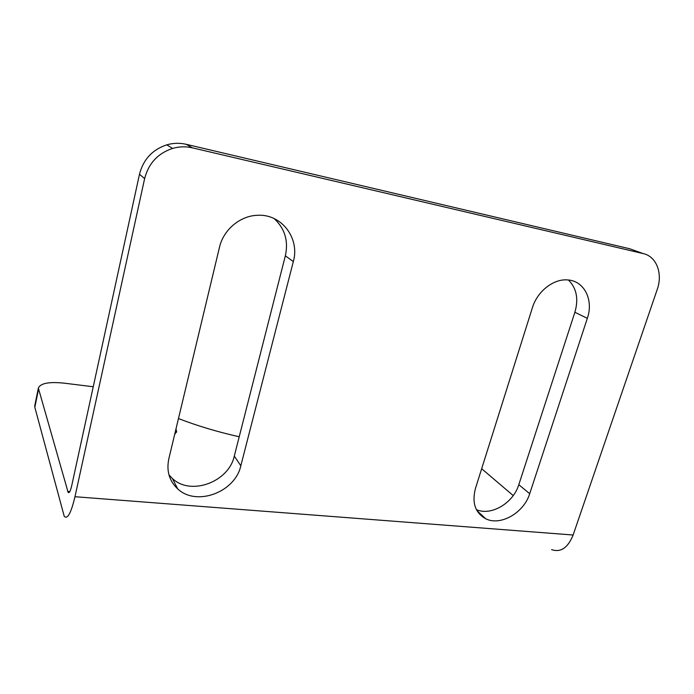 <?xml version="1.0" encoding="UTF-8"?>
<svg xmlns="http://www.w3.org/2000/svg" width="694" height="694" viewBox="0 0 694 694"><rect width="100%" height="100%" fill="white"/><g stroke="black" fill="none" stroke-linecap="round" stroke-linejoin="round"><path stroke-width="1.04" d="M240.818 465.804C235.197 492.124 196.489 506.785 177.716 488.897C169.284 481.011 166.317 470.992 168.816 458.855L219.469 247.316C223.381 229.853 240.02 215.834 257.292 215.305C281.556 213.57 300.068 238.354 293.328 261.577L240.818 465.804L234.294 456.071L285.347 255.817C288.6 240.948 284.861 228.526 274.139 218.567M168.963 474.896L172.398 478.513C190.841 496.158 228.829 481.922 234.294 456.071M529.704 493.686C523.961 512.823 500.383 526.39 485.635 518.713C475.182 512.797 471.781 502.708 475.451 488.455L532.393 307.737C537.277 291.385 553.508 278.624 567.562 279.934C584.227 280.671 593.795 300.025 587.332 318.338L529.704 493.686L518.8 484.698L574.884 312.274C578.735 298.949 576.593 288.192 568.464 280.012M476.396 509.613C491.057 516.301 513.326 503.055 518.8 484.698M34.813 405.426L34.83 407.291L64.23 516.301C67.474 519.667 71.057 513.144 74.978 496.722L144.638 178.575C148.559 163.42 157.876 153.365 172.572 148.421C179.182 146.521 185.792 146.33 192.385 147.848L643.251 253.614C656.541 256.407 662.97 273.609 657.201 289.545L573.123 535.013C567.909 547.861 560.735 552.728 551.591 549.622M643.251 253.614L629.77 248.773L186.166 144.3C179.694 142.808 173.231 142.99 166.768 144.838C152.394 149.652 143.302 159.464 139.477 174.281L71.708 485.757C70.415 491.248 69.218 493.443 68.116 492.35L38.361 388.102C40.382 383.27 48.927 381.622 63.995 383.14L93.248 386.766M481.662 468.728L513.222 495.559M175.972 428.97L176.623 431.599L174.654 434.461M239.213 436.76C217.699 431.954 197.452 425.89 178.462 418.56M139.477 174.281L144.638 178.575M38.474 389.499L34.83 407.291M74.978 496.722L573.123 535.013M186.166 144.3L192.385 147.848M67.734 491.465L69.79 491.63M574.884 312.274L587.332 318.338M285.347 255.817L293.328 261.577M177.716 488.897L172.398 478.513M485.635 518.713L476.908 510.567M172.572 148.421L166.768 144.838M34.735 405.834L38.361 388.102M69.2 492.436L68.116 492.35M176.441 432.353L176.623 431.599"/></g></svg>
